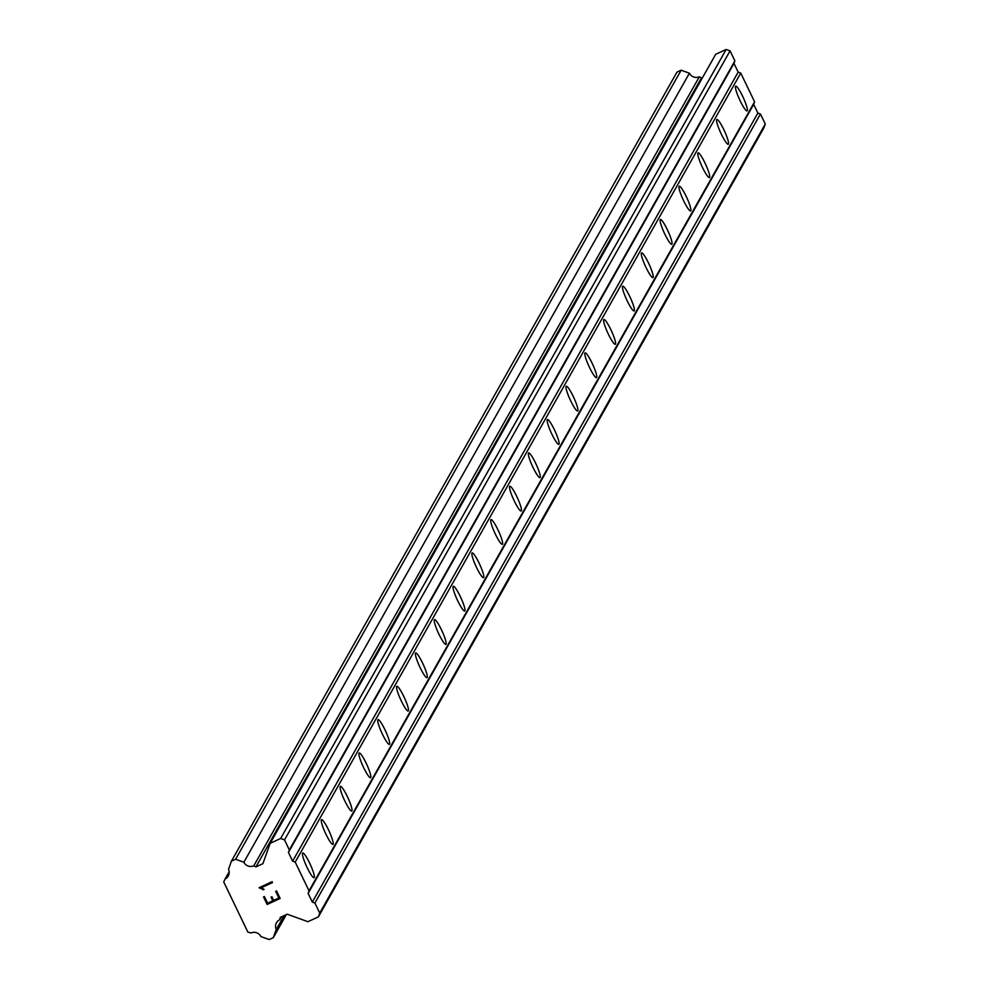 <?xml version="1.0" encoding="UTF-8"?>
<svg xmlns="http://www.w3.org/2000/svg" width="989" height="989" viewBox="0 0 989 989"><rect width="100%" height="100%" fill="white"/><g stroke="black" fill="none" stroke-linecap="round" stroke-linejoin="round"><path stroke-width="1.48" d="M302.535 853.173A13.611 2.077 -114.7 0 1 302.708 853A13.611 2.077 -114.7 0 1 309.977 863.817A13.611 2.077 -114.7 0 1 314.267 877.552A13.611 2.077 -114.7 0 1 314.094 877.725A13.611 2.077 -114.7 0 1 306.825 866.908A13.611 2.077 -114.7 0 1 302.535 853.173M321.363 819.832A13.611 2.077 -114.7 0 1 321.536 819.658A13.611 2.077 -114.7 0 1 328.805 830.476A13.611 2.077 -114.7 0 1 333.095 844.223A13.611 2.077 -114.7 0 1 332.922 844.383A13.611 2.077 -114.7 0 1 325.653 833.579A13.611 2.077 -114.7 0 1 321.363 819.832M340.179 786.49A13.611 2.077 -114.7 0 1 340.352 786.317A13.611 2.077 -114.7 0 1 347.621 797.134A13.611 2.077 -114.7 0 1 351.923 810.881A13.611 2.077 -114.7 0 1 351.75 811.054A13.611 2.077 -114.7 0 1 344.481 800.237A13.611 2.077 -114.7 0 1 340.179 786.49M359.007 753.148A13.611 2.077 -114.7 0 1 359.18 752.988A13.611 2.077 -114.7 0 1 366.449 763.792A13.611 2.077 -114.7 0 1 370.739 777.539A13.611 2.077 -114.7 0 1 370.566 777.713A13.611 2.077 -114.7 0 1 363.297 766.895A13.611 2.077 -114.7 0 1 359.007 753.148M377.835 719.807A13.611 2.077 -114.7 0 1 378.008 719.646A13.611 2.077 -114.7 0 1 385.277 730.451A13.611 2.077 -114.7 0 1 389.567 744.198A13.611 2.077 -114.7 0 1 389.394 744.371A13.611 2.077 -114.7 0 1 382.125 733.554A13.611 2.077 -114.7 0 1 377.835 719.807M396.663 686.477A13.611 2.077 -114.7 0 1 396.836 686.304A13.611 2.077 -114.7 0 1 404.105 697.121A13.611 2.077 -114.7 0 1 408.395 710.856A13.611 2.077 -114.7 0 1 408.222 711.029A13.611 2.077 -114.7 0 1 400.953 700.212A13.611 2.077 -114.7 0 1 396.663 686.477M415.491 653.136A13.611 2.077 -114.7 0 1 415.664 652.963A13.611 2.077 -114.7 0 1 422.933 663.78A13.611 2.077 -114.7 0 1 427.223 677.514A13.611 2.077 -114.7 0 1 427.05 677.688A13.611 2.077 -114.7 0 1 419.781 666.87A13.611 2.077 -114.7 0 1 415.491 653.136M434.307 619.794A13.611 2.077 -114.7 0 1 434.48 619.621A13.611 2.077 -114.7 0 1 441.762 630.438A13.611 2.077 -114.7 0 1 446.051 644.185A13.611 2.077 -114.7 0 1 445.878 644.346A13.611 2.077 -114.7 0 1 438.609 633.541A13.611 2.077 -114.7 0 1 434.307 619.794M453.135 586.452A13.611 2.077 -114.7 0 1 453.308 586.279A13.611 2.077 -114.7 0 1 460.577 597.096A13.611 2.077 -114.7 0 1 464.879 610.843A13.611 2.077 -114.7 0 1 464.706 611.004A13.611 2.077 -114.7 0 1 457.425 600.199A13.611 2.077 -114.7 0 1 453.135 586.452M471.963 553.111A13.611 2.077 -114.7 0 1 472.136 552.938A13.611 2.077 -114.7 0 1 479.405 563.755A13.611 2.077 -114.7 0 1 483.695 577.502A13.611 2.077 -114.7 0 1 483.522 577.675A13.611 2.077 -114.7 0 1 476.253 566.858A13.611 2.077 -114.7 0 1 471.963 553.111M490.791 519.769A13.611 2.077 -114.7 0 1 490.964 519.608A13.611 2.077 -114.7 0 1 498.233 530.413A13.611 2.077 -114.7 0 1 502.523 544.16A13.611 2.077 -114.7 0 1 502.35 544.333A13.611 2.077 -114.7 0 1 495.081 533.516A13.611 2.077 -114.7 0 1 490.791 519.769M509.619 486.44A13.611 2.077 -114.7 0 1 509.792 486.267A13.611 2.077 -114.7 0 1 517.062 497.071A13.611 2.077 -114.7 0 1 521.351 510.819A13.611 2.077 -114.7 0 1 521.178 510.992A13.611 2.077 -114.7 0 1 513.909 500.174A13.611 2.077 -114.7 0 1 509.619 486.44M528.435 453.098A13.611 2.077 -114.7 0 1 528.608 452.925A13.611 2.077 -114.7 0 1 535.89 463.742A13.611 2.077 -114.7 0 1 540.179 477.477A13.611 2.077 -114.7 0 1 540.006 477.65A13.611 2.077 -114.7 0 1 532.737 466.833A13.611 2.077 -114.7 0 1 528.435 453.098M547.263 419.756A13.611 2.077 -114.7 0 1 547.436 419.583A13.611 2.077 -114.7 0 1 554.705 430.4A13.611 2.077 -114.7 0 1 559.008 444.135A13.611 2.077 -114.7 0 1 558.834 444.308A13.611 2.077 -114.7 0 1 551.553 433.491A13.611 2.077 -114.7 0 1 547.263 419.756M566.091 386.415A13.611 2.077 -114.7 0 1 566.264 386.242A13.611 2.077 -114.7 0 1 573.533 397.059A13.611 2.077 -114.7 0 1 577.823 410.806A13.611 2.077 -114.7 0 1 577.65 410.967A13.611 2.077 -114.7 0 1 570.381 400.162A13.611 2.077 -114.7 0 1 566.091 386.415M584.919 353.073A13.611 2.077 -114.7 0 1 585.092 352.9A13.611 2.077 -114.7 0 1 592.362 363.717A13.611 2.077 -114.7 0 1 596.651 377.464A13.611 2.077 -114.7 0 1 596.478 377.625A13.611 2.077 -114.7 0 1 589.209 366.82A13.611 2.077 -114.7 0 1 584.919 353.073M603.747 319.731A13.611 2.077 -114.7 0 1 603.92 319.571A13.611 2.077 -114.7 0 1 611.19 330.375A13.611 2.077 -114.7 0 1 615.479 344.123A13.611 2.077 -114.7 0 1 615.306 344.296A13.611 2.077 -114.7 0 1 608.037 333.478A13.611 2.077 -114.7 0 1 603.747 319.731M622.576 286.39A13.611 2.077 -114.7 0 1 622.749 286.229A13.611 2.077 -114.7 0 1 630.018 297.034A13.611 2.077 -114.7 0 1 634.308 310.781A13.611 2.077 -114.7 0 1 634.134 310.954A13.611 2.077 -114.7 0 1 626.865 300.137A13.611 2.077 -114.7 0 1 622.576 286.39M641.391 253.06A13.611 2.077 -114.7 0 1 641.564 252.887A13.611 2.077 -114.7 0 1 648.833 263.704A13.611 2.077 -114.7 0 1 653.136 277.439A13.611 2.077 -114.7 0 1 652.963 277.612A13.611 2.077 -114.7 0 1 645.693 266.795A13.611 2.077 -114.7 0 1 641.391 253.06M660.219 219.719A13.611 2.077 -114.7 0 1 660.392 219.546A13.611 2.077 -114.7 0 1 667.662 230.363A13.611 2.077 -114.7 0 1 671.951 244.098A13.611 2.077 -114.7 0 1 671.778 244.271A13.611 2.077 -114.7 0 1 664.509 233.453A13.611 2.077 -114.7 0 1 660.219 219.719M679.047 186.377A13.611 2.077 -114.7 0 1 679.22 186.204A13.611 2.077 -114.7 0 1 686.49 197.021A13.611 2.077 -114.7 0 1 690.779 210.756A13.611 2.077 -114.7 0 1 690.606 210.929A13.611 2.077 -114.7 0 1 683.337 200.112A13.611 2.077 -114.7 0 1 679.047 186.377M697.875 153.035A13.611 2.077 -114.7 0 1 698.049 152.862A13.611 2.077 -114.7 0 1 705.318 163.68A13.611 2.077 -114.7 0 1 709.608 177.427A13.611 2.077 -114.7 0 1 709.434 177.587A13.611 2.077 -114.7 0 1 702.165 166.782A13.611 2.077 -114.7 0 1 697.875 153.035M716.704 119.694A13.611 2.077 -114.7 0 1 716.877 119.521A13.611 2.077 -114.7 0 1 724.146 130.338A13.611 2.077 -114.7 0 1 728.436 144.085A13.611 2.077 -114.7 0 1 728.263 144.258A13.611 2.077 -114.7 0 1 720.993 133.441A13.611 2.077 -114.7 0 1 716.704 119.694M735.519 86.352A13.611 2.077 -114.7 0 1 735.692 86.191A13.611 2.077 -114.7 0 1 742.974 96.996A13.611 2.077 -114.7 0 1 747.264 110.743A13.611 2.077 -114.7 0 1 747.091 110.916A13.611 2.077 -114.7 0 1 739.821 100.099A13.611 2.077 -114.7 0 1 735.519 86.352M318.371 916.877L763.916 127.828L765.276 124.021L760.454 113.995L757.871 113.055L753.68 104.352L754.582 101.805L740.749 73.062L738.165 72.123L733.974 63.42L734.889 60.873L730.067 50.859L726.186 49.45L715.715 54.271L270.17 843.32L280.641 838.487L284.523 839.896L289.344 849.91L288.429 852.456L292.62 861.172L295.204 862.111L309.038 890.854L308.135 893.388L312.326 902.104L314.91 903.044L319.731 913.057L318.371 916.877L307.9 921.699L287.23 914.195L280.246 917.409L279.714 919.708A7.591 7.455 -150.5 0 0 276.24 929.475L273.335 937.621L269.144 939.55L260.873 936.546A7.578 7.442 -150.5 0 0 250.971 932.948L247.868 932.108L223.724 881.941L225.035 879.073A7.578 7.455 -150.5 0 0 228.508 869.319L231.414 861.172L235.605 859.243L243.875 862.235A7.578 7.455 -150.5 0 0 253.79 865.832L255.928 866.896L262.913 863.681L270.17 843.32M702.722 77.278L701.473 77.859L699.334 76.796A7.578 7.455 -150.5 0 1 689.42 73.198L681.149 70.194L676.958 72.123L231.414 861.172M267.611 903.192L272.816 900.794L267.611 903.18L264.397 896.529L263.531 896.924L267.154 904.453L263.531 896.924M272.803 900.794L271.06 897.159L272.816 900.794M271.06 897.159L271.926 896.763L273.669 900.398L278.873 898L273.681 900.386M278.873 898L275.671 891.336L278.873 898M275.671 891.336L276.537 890.941L280.159 898.469L267.154 904.453L280.159 898.457M264.075 889.408L263.161 889.828L264.088 889.408L261.207 887.776L262.678 888.307M263.161 889.828L261.912 888.864L263.173 889.828M261.912 888.864L259.192 887.862L261.912 888.851M259.106 887.689L272.111 881.694L272.519 882.559L261.207 887.776L272.531 882.559M754.582 101.805L309.038 890.854M740.749 73.062L295.204 862.111M753.68 104.352L308.135 893.388M757.871 113.055L312.326 902.104M760.454 113.995L314.91 903.044M765.276 124.021L319.731 913.057M281.284 916.939L279.714 919.708M284.028 915.666L276.24 929.475M286.328 914.615L273.335 937.621M229.176 871.754L225.035 879.073M681.149 70.194L235.605 859.243M689.42 73.198L243.875 862.235M699.334 76.796L253.79 865.832M701.473 77.859L255.928 866.896M726.186 49.45L280.641 838.487M730.067 50.859L284.523 839.896M734.889 60.873L289.344 849.91M733.974 63.42L288.429 852.456M738.165 72.123L292.62 861.172"/></g></svg>
